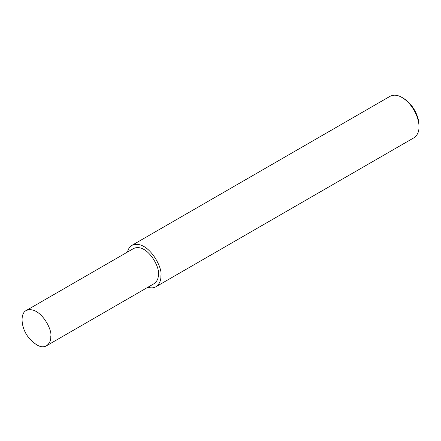 <?xml version="1.0" encoding="UTF-8"?>
<svg xmlns="http://www.w3.org/2000/svg" width="441" height="441" viewBox="0 0 441 441"><rect width="100%" height="100%" fill="white"/><g stroke="black" fill="none" stroke-linecap="round" stroke-linejoin="round"><path stroke-width="0.66" d="M147.84 287.273C151.175 288.193 153.876 288.012 155.938 286.744L413.994 137.752C417.495 135.166 419.148 131.517 418.95 126.799L418.95 125.172C419.319 118.816 414.397 104.925 403.438 98.304L402.027 97.489C397.628 94.914 393.637 94.517 390.065 96.303L132.008 245.29C129.781 246.585 128.276 248.834 127.499 252.043M418.95 126.799C419.352 119.864 413.983 104.715 402.027 97.489M155.938 286.744C159.438 284.153 161.092 280.504 160.893 275.785C163.131 267.389 147.3 238.851 132.008 245.29M46.57 345.744L154.146 283.635C157.117 281.435 158.523 278.326 158.358 274.319C160.259 267.185 146.803 242.93 133.805 248.399L26.228 310.508C20.06 313.419 20.942 327.117 27.706 336.34C35.357 345.551 41.647 348.682 46.57 345.744C49.541 343.539 50.947 340.435 50.781 336.428C52.683 329.289 39.227 305.034 26.228 310.508"/></g></svg>
